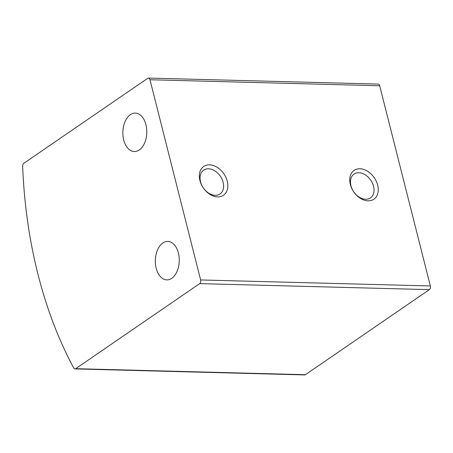<?xml version="1.0" encoding="UTF-8"?>
<svg xmlns="http://www.w3.org/2000/svg" width="453" height="453" viewBox="0 0 453 453"><rect width="100%" height="100%" fill="white"/><g stroke="black" fill="none" stroke-linecap="round" stroke-linejoin="round"><path stroke-width="0.68" d="M148.431 78.075L378.153 84.088A2.797 1.738 91.5 0 1 379.693 85.77L430.35 285.962A2.797 1.738 91.5 0 1 429.382 289.643L305.413 374.699A2.797 1.738 91.5 0 1 304.688 374.925L74.972 368.912A2.797 1.738 91.5 0 1 73.714 367.978A349.557 217.604 91.5 0 1 22.65 166.172A2.797 1.738 91.5 0 1 23.737 163.357L147.712 78.301A2.797 1.738 91.5 0 1 148.431 78.075A2.797 1.738 91.5 0 1 149.977 79.756L200.634 279.954A2.797 1.738 91.5 0 1 199.665 283.629L75.696 368.685A2.797 1.738 91.5 0 1 74.972 368.912M227.264 181.217A17.48 12.469 55.5 0 0 203.238 166.789A17.48 12.469 55.5 0 0 210.271 194.569A17.48 12.469 55.5 0 0 227.264 181.217M377.672 185.152A17.48 12.469 55.5 0 0 353.651 170.724A17.48 12.469 55.5 0 0 360.679 198.51A17.48 12.469 55.5 0 0 377.672 185.152M139.292 149.971A19.224 11.971 -88.5 0 0 146.63 128.584A19.224 11.971 -88.5 0 0 135.328 113.103A19.224 11.971 -88.5 0 0 122.865 132.01A19.224 11.971 -88.5 0 0 134.326 151.545A19.224 11.971 -88.5 0 0 139.292 149.971M171.761 278.301A19.224 11.971 -88.5 0 0 179.099 256.913A19.224 11.971 -88.5 0 0 167.803 241.432A19.224 11.971 -88.5 0 0 155.334 260.339A19.224 11.971 -88.5 0 0 166.795 279.869A19.224 11.971 -88.5 0 0 171.761 278.301M373.555 186.291A14.451 10.306 55.5 0 0 354.076 174.077A14.451 10.306 55.5 0 0 353.753 191.829A14.451 10.306 55.5 0 0 370.429 197.91A14.451 10.306 55.5 0 0 373.555 186.291M223.148 182.355A14.451 10.306 55.5 0 0 203.669 170.141A14.451 10.306 55.5 0 0 203.34 187.887A14.451 10.306 55.5 0 0 220.016 193.975A14.451 10.306 55.5 0 0 223.148 182.355M199.665 283.629L429.382 289.643M75.696 368.685L305.413 374.699M149.977 79.756L379.693 85.77M200.634 279.954L430.35 285.962"/></g></svg>
